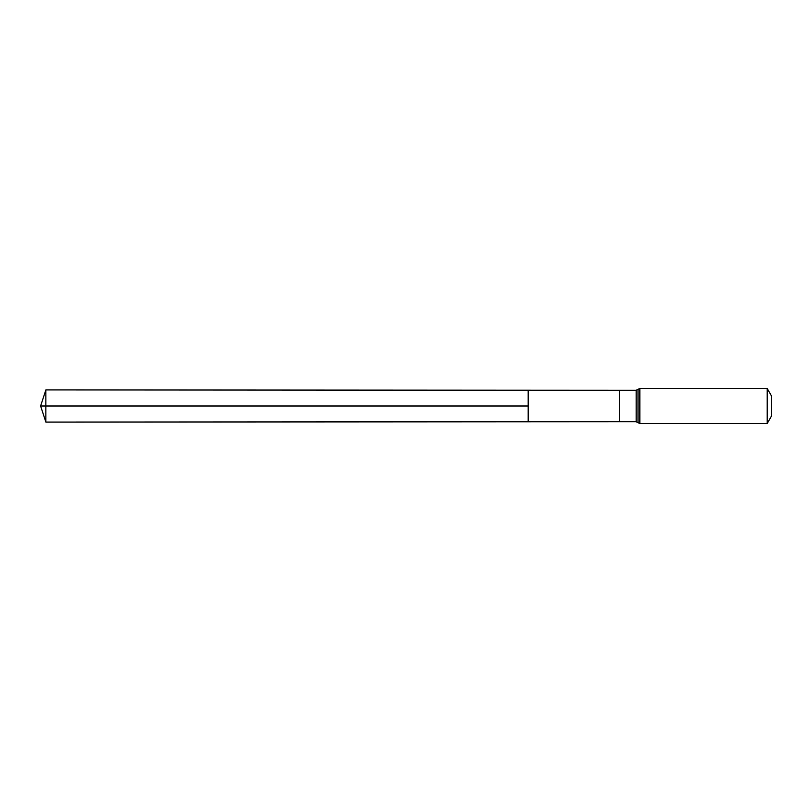 <?xml version="1.0" encoding="UTF-8"?>
<svg xmlns="http://www.w3.org/2000/svg" width="812" height="812" viewBox="0 0 812 812"><rect width="100%" height="100%" fill="white"/><g stroke="black" fill="none" stroke-linecap="round" stroke-linejoin="round"><path stroke-width="1.22" d="M528.186 406L528.186 390.227L45.868 389.922L45.868 422.078L528.186 421.773L528.186 390.227L619.394 390.278L619.394 421.722L528.186 421.773L528.186 406M767.178 388.461L767.178 423.539L771.4 416.231L771.4 395.769L767.178 388.461L639.856 388.461L636.151 390.278L636.151 421.722L619.394 421.722M45.868 422.078L40.6 406L528.186 406L45.868 406M767.178 423.539L639.856 423.539L639.856 388.461M639.856 423.539L638.009 422.626L638.009 389.374M619.394 390.278L636.151 390.278M638.009 422.626L636.151 421.722M40.6 406L45.868 389.922"/></g></svg>
